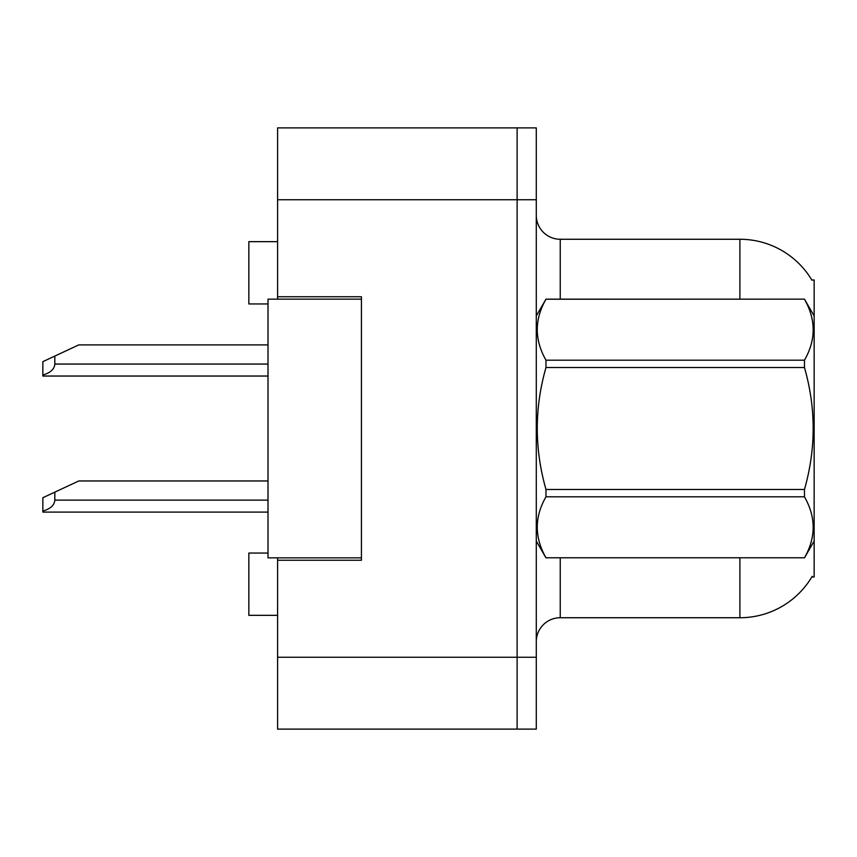 <?xml version="1.0" encoding="UTF-8"?>
<svg xmlns="http://www.w3.org/2000/svg" width="857" height="857" viewBox="0 0 857 857"><rect width="100%" height="100%" fill="white"/><g stroke="black" fill="none" stroke-linecap="round" stroke-linejoin="round"><path stroke-width="1.29" d="M277.593 557.853L277.593 729.114L517.125 729.114L517.125 127.886L277.593 127.886L277.593 299.147M277.593 296.758L361.429 296.758L361.429 560.242L277.593 560.242M811.793 577.007L814.15 577.007L814.15 279.993L811.793 279.993M268.016 553.054L248.851 553.054L248.851 615.337L277.593 615.337M268.016 303.946L248.851 303.946L248.851 241.663L277.593 241.663M536.289 641.689A23.953 23.953 0 0 1 560.242 617.736L739.891 617.736L739.891 557.853M812.222 576.3A83.836 83.836 0 0 1 739.891 617.736M739.891 299.147L739.891 239.264A83.836 83.836 0 0 1 811.975 280.282A83.836 83.836 0 0 0 739.891 239.264L560.242 239.264A23.953 23.953 0 0 1 536.289 215.311A23.953 23.953 0 0 0 560.242 239.264L560.242 299.147M517.125 127.886L536.289 127.886L536.289 729.114L517.125 729.114M814.15 460.595L814.15 462.277M361.429 557.853L268.016 557.853L268.016 299.147L361.429 299.147M814.15 315.922L804.466 299.147L545.973 299.222C534.372 319.457 534.372 339.779 545.973 360.186L545.973 367.535C534.372 408.071 534.372 448.725 545.973 489.465L545.973 496.814C534.372 517.05 534.372 537.371 545.973 557.778L804.466 557.778C816.068 537.543 816.068 517.221 804.466 496.814L545.973 496.814M545.973 360.186L804.466 360.186C816.068 339.95 816.068 319.629 804.466 299.222M804.466 360.186L804.466 367.535L545.973 367.535M545.973 489.465L804.466 489.465C816.068 448.725 816.068 408.071 804.466 367.535M804.466 489.465L804.466 496.814M814.15 541.078L804.466 557.853M536.289 315.922L545.973 299.147L804.466 299.147M536.289 541.078L545.973 557.853M545.973 557.778L804.466 557.778M54.827 492.132L54.827 500.124C54.43 505.191 50.434 508.854 42.85 511.093L42.85 497.724L78.78 480.959L268.016 480.959M42.85 511.093L42.85 512.1L268.016 512.1M54.827 356.084L54.827 364.064C54.43 369.131 50.434 372.795 42.85 375.045L42.85 361.665L78.78 344.9L268.016 344.9M42.85 375.045L42.85 376.041L268.016 376.041M277.593 657.255L536.289 657.255M277.593 199.745L536.289 199.745M560.242 557.853L560.242 617.736M536.761 315.108A23.953 4.156 -0 0 1 536.289 314.283M54.827 500.124L268.016 500.124M54.827 364.064L268.016 364.064"/></g></svg>
